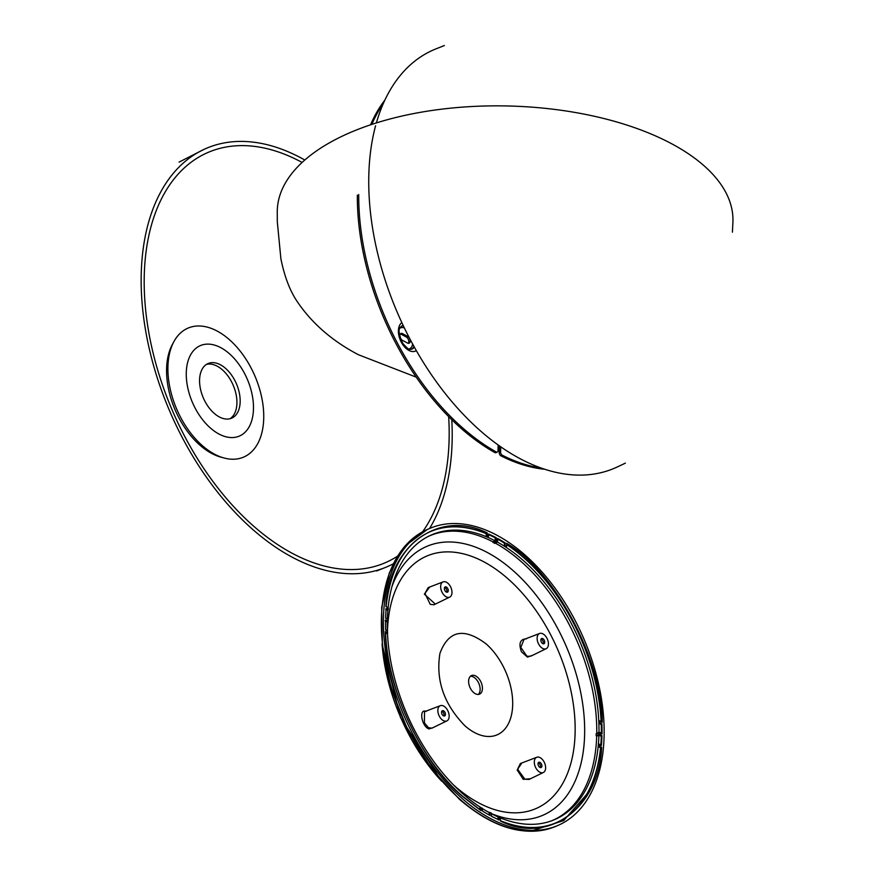 <?xml version="1.0" encoding="UTF-8"?>
<svg xmlns="http://www.w3.org/2000/svg" width="875" height="875" viewBox="0 0 875 875"><rect width="100%" height="100%" fill="white"/><g stroke="black" fill="none" stroke-linecap="round" stroke-linejoin="round"><path stroke-width="1.31" d="M444.402 45.522L435.542 49.044A227.894 137.791 66.6 0 0 376.37 122.927M375.572 125.792A227.894 137.791 66.6 0 0 434.405 379.05A227.894 137.791 66.6 0 0 616.755 467.206L625.384 463.148M393.236 563.806A227.894 137.791 -113.4 0 1 385.383 567.47A227.894 137.791 -113.4 0 1 172.933 418.436A227.894 137.791 -113.4 0 1 197.039 153.037A227.894 137.791 -113.4 0 1 204.17 149.308A227.894 137.791 -113.4 0 1 304.806 160.027M451.784 419.705A227.894 137.791 -113.4 0 1 429.559 528.511M397.447 556.227A223.464 135.111 -113.4 0 1 180.841 428.827A223.464 135.111 -113.4 0 1 198.975 157.019A223.464 135.111 -113.4 0 1 302.105 162.455M448.656 416.587A223.464 135.111 -113.4 0 1 422.625 531.77M230.027 418.72A29.75 17.992 66.6 0 0 233.133 385.098A29.75 17.992 66.6 0 0 206.478 364.383M232.87 417.561A29.75 17.992 66.6 0 0 235.933 382.703A29.75 17.992 66.6 0 0 208.031 363.552A29.75 17.992 66.6 0 0 203.361 398.005A29.75 17.992 66.6 0 0 231.7 418.152A29.75 17.992 66.6 0 0 232.87 417.561M185.117 329.58A70.23 42.459 66.6 0 0 199.281 442.794A70.23 42.459 66.6 0 0 263.047 405.464A70.23 42.459 66.6 0 0 185.117 329.58M732.408 232.17L732.911 222.305A227.894 109.998 -178.7 0 0 507.609 105.973A227.894 109.998 -178.7 0 0 277.255 211.969L277.309 221.845L280.897 258.836C284.495 276.566 289.909 290.762 297.117 301.416C311.784 323.214 332.183 340.977 358.345 354.692L416.248 377.158M371.853 124.392A212.067 128.22 -113.4 0 1 383.348 103.447M357.339 195.136A212.067 128.22 66.6 0 0 494.812 452.55L496.202 451.959A212.067 128.22 -113.4 0 1 358.728 194.534M496.202 451.959A2.537 1.531 66.6 0 0 497.295 452.08A2.537 1.531 66.6 0 0 498.017 450.68L498.137 444.959M500.719 446.786L500.609 452.069A2.537 1.531 66.6 0 0 502.316 455.23L500.927 455.831A212.067 128.22 66.6 0 0 544.895 469.273M541.373 468.081A212.067 128.22 -113.4 0 1 502.316 455.23M384.891 100.067A212.067 128.22 66.6 0 0 370.53 124.83M408.341 343.328A3.795 2.297 66.6 0 0 408.537 339.981A3.795 2.297 66.6 0 0 406.295 337.006L401.122 334.239A3.795 2.297 66.6 0 0 400.312 333.977M402.5 333.638L407.684 336.405A3.795 2.297 -113.4 0 1 410.091 339.981A3.795 2.297 -113.4 0 1 409.117 343.219A3.795 2.297 -113.4 0 1 407.531 343.055L402.358 340.288A3.795 2.297 -113.4 0 1 399.952 336.711A3.795 2.297 -113.4 0 1 400.914 333.473A3.795 2.297 -113.4 0 1 402.5 333.638L401.122 334.239M500.927 455.831A2.537 1.531 -113.4 0 1 499.22 452.67L499.373 445.834M497.295 452.08L495.906 452.681A2.537 1.531 -113.4 0 1 494.812 452.55M478.319 694.444A10.128 6.125 66.6 0 0 478.833 683.419A10.128 6.125 66.6 0 0 470.433 676.255M443.822 715.98A2.844 1.717 66.6 0 0 443.691 713.245A2.844 1.717 66.6 0 0 441.788 711.277M443.45 715.827A2.844 1.717 -113.4 0 1 441.645 713.136A2.844 1.717 -113.4 0 1 442.367 710.719A2.844 1.717 -113.4 0 1 443.559 710.828A2.844 1.717 -113.4 0 1 445.364 713.519A2.844 1.717 -113.4 0 1 444.631 715.936A2.844 1.717 -113.4 0 1 443.45 715.827M488.698 534.702A158.55 95.856 -113.4 0 1 495.206 537.841L495.173 540.87L492.942 541.866A154.995 93.713 66.6 0 0 428.159 536.484M495.206 537.841L495.327 540.553L496.223 540.586L495.764 541.33L497.077 542.052L497.623 538.475A158.572 95.878 66.6 0 1 505.345 543.025L504.47 542.97L504.405 545.398L506.625 546.142L506.691 543.342C554.63 570.587 602.416 660.078 602.241 722.312L600.064 721.142L599.561 723.592L601.453 724.609L601.902 723.855A158.572 95.878 66.6 0 1 602 733.961L598.916 732.747L599.791 732.78L599.189 735.153L598.883 734.453L599.758 734.486L601.956 735.667A158.572 95.878 66.6 0 1 601.409 745.423L599.528 744.417L599.495 746.123L601.672 747.294L600.742 747.786A158.55 95.867 -113.4 0 1 554.039 823.583A158.55 95.867 -113.4 0 1 500.5 820.837M495.414 537.742L496.289 537.764A158.572 95.878 66.6 0 0 488.534 534.034L488.294 537.195L488.709 534.231M488.184 537.217L486.489 536.539L486.117 533.597A158.55 95.856 -113.4 0 0 427.886 532.766M387.756 610.269L386.083 609.623M387.373 618.898A155.094 93.767 -113.4 0 1 387.887 610.236M388.139 607.6A155.094 93.767 -113.4 0 1 429.209 535.959A155.094 93.767 -113.4 0 1 495.173 540.87M488.895 814.844L489.573 812.252L489.967 815.423A158.572 95.878 66.6 0 1 482.234 810.873L482.289 808.467L480.08 807.712L480.025 809.911L480.889 810.556L462.623 796.545C420.295 761.469 385.864 685.027 385.339 631.586L385.35 632.592L387.045 633.511L387.691 632.975L386.87 633.598L385.569 632.909M497.777 539.219A158.55 95.856 -113.4 0 1 504.263 543.058L504.623 546.273L506.439 546.908M542.948 633.872A8.291 5.009 -113.4 0 1 548.177 641.572A8.291 5.009 -113.4 0 1 546.197 648.681A8.291 5.009 -113.4 0 1 538.18 643.125A8.291 5.009 -113.4 0 1 539.613 633.467A8.291 5.009 -113.4 0 1 542.948 633.872M539.613 633.467L524.016 639.428L520.833 647.38L526.706 655.944L527.822 656.348L530.994 656.086L546.197 648.681M464.888 725.758C443.898 704.189 435.586 680.05 439.95 653.341C448.525 630.361 463.947 627.233 486.205 643.956A54.447 32.911 66.6 0 1 511.142 716.373A54.447 32.911 66.6 0 1 464.888 725.758M429.702 587.016L424.364 594.147L435.312 604.111M426.3 711.441C418.523 707.93 421.488 726.48 429.002 728.962L433.038 727.639M521.872 762.956L517.18 769.945L523.239 779.352L530.523 778.728M526.466 638.859C520.111 639.067 518.448 643.366 521.456 651.777L527.472 657.103L532.722 655.244M385.142 620.692L387.308 621.873L387.789 621.119L385.591 619.938A158.572 95.878 66.6 0 0 385.689 630.044L387.559 631.05L387.527 632.756L385.339 631.586L385.35 632.592M540.291 767.572A2.844 1.717 66.6 0 0 540.159 764.837A2.844 1.717 66.6 0 0 538.256 762.869M494.911 543.309L497.372 542.062A155.094 93.767 -113.4 0 1 598.981 732.441L596.75 733.261A154.995 93.713 66.6 0 0 521.325 561.717A154.995 93.713 66.6 0 0 495.294 543.123M599.605 720.792L598.938 722.903L601.245 724.697A158.55 95.856 -113.4 0 1 601.344 733.337M598.938 722.903L599.277 720.814M506.833 544.72A158.55 95.856 -113.4 0 1 601.114 721.438M504.208 545.486L506.144 546.897L506.625 546.142L505.969 546.984M599.342 732.43L598.883 734.453L596.137 735.667L596.181 733.731L599.791 732.78M385.7 609.208L387.57 610.225L387.658 607.414M440.333 705.666L424.506 711.714L424.408 722.914L428.455 727.65L431.889 728.197L446.917 720.88A8.291 5.009 -113.4 0 1 438.9 715.323A8.291 5.009 -113.4 0 1 440.333 705.666A8.291 5.009 -113.4 0 1 443.669 706.07A8.291 5.009 -113.4 0 1 448.897 713.77A8.291 5.009 -113.4 0 1 446.917 720.88M446.491 582.28A8.291 5.009 -113.4 0 1 451.719 589.98A8.291 5.009 -113.4 0 1 449.739 597.089A8.291 5.009 -113.4 0 1 441.722 591.533A8.291 5.009 -113.4 0 1 443.144 581.875A8.291 5.009 -113.4 0 1 446.491 582.28M443.144 581.875L428.236 587.573L425.316 592.692L425.272 594.147L430.248 604.352L433.945 604.778L449.739 597.089M543.386 772.472L529.036 779.45L524.923 779.242L518.033 769.836L517.891 768.502L520.384 763.525L536.791 757.258A8.291 5.009 -113.4 0 1 540.127 757.652A8.291 5.009 -113.4 0 1 545.355 765.362A8.291 5.009 -113.4 0 1 543.386 772.472A8.291 5.009 -113.4 0 1 535.358 766.916A8.291 5.009 -113.4 0 1 536.791 757.258M490.58 818.562A161.744 97.792 66.6 0 0 558.108 825.355A161.744 97.792 66.6 0 0 583.516 638.061A161.744 97.792 66.6 0 0 429.472 528.544A161.744 97.792 66.6 0 0 388.205 666.334A161.744 97.792 66.6 0 0 490.58 818.562M475.727 675.981A10.128 6.125 -113.4 0 1 482.136 685.519A10.128 6.125 -113.4 0 1 479.555 694.137A10.128 6.125 -113.4 0 1 475.333 693.722A10.128 6.125 -113.4 0 1 468.913 684.184A10.128 6.125 -113.4 0 1 471.505 675.555A10.128 6.125 -113.4 0 1 475.727 675.981M446.644 592.189A2.844 1.717 66.6 0 0 446.512 589.455A2.844 1.717 66.6 0 0 444.609 587.497M446.272 592.036A2.844 1.717 -113.4 0 1 444.467 589.356A2.844 1.717 -113.4 0 1 445.189 586.928A2.844 1.717 -113.4 0 1 446.381 587.048A2.844 1.717 -113.4 0 1 448.186 589.728A2.844 1.717 -113.4 0 1 447.453 592.156A2.844 1.717 -113.4 0 1 446.272 592.036M495.217 543.08L497.306 542.019M496.289 537.764L496.223 540.586L497.722 541.505L494.528 543.342L492.942 541.866M599.08 744.067L598.598 746.091L600.534 747.873L598.402 746.178L598.752 744.089M486.073 535.762L487.156 535.708L486.686 536.462L488.009 537.173L488.48 536.419L487.156 535.708L487.222 532.93L486.325 533.498L486.489 536.539M493.03 542.544L495.764 541.33L495.141 540.641M599.091 735.328L601.475 736.4L598.916 735.186A155.094 93.767 -113.4 0 1 552.508 820.477A155.094 93.767 -113.4 0 1 500.38 817.895M388.084 607.775L385.952 606.495A158.55 95.867 -113.4 0 1 427.984 532.722A158.55 95.867 -113.4 0 1 486.325 533.498L486.117 533.597M601.672 747.294C599.036 808.205 548.373 845.042 500.358 820.969L500.358 820.783M490.022 812.602L491.356 813.312L491.291 816.134A158.572 95.878 66.6 0 0 499.045 819.864L499.1 817.458L498.214 817.414L498.159 819.842M427.984 532.722C404.25 544.994 390.294 569.57 386.116 606.452L388.259 607.983L388.216 609.689L386.181 608.475A158.572 95.878 66.6 0 0 385.623 618.231L387.395 619.052M385.908 606.605L385.908 606.605C388.544 545.694 439.206 508.856 487.222 532.93M598.402 746.178L599.495 746.123L598.828 746.966M600.534 747.873A158.55 95.856 -113.4 0 1 553.93 823.616M500.358 820.969L500.423 818.169L499.1 817.458M596.137 735.667L596.684 736.181L598.916 735.186M387.559 631.05L387.395 630.689A155.094 93.767 -113.4 0 1 387.308 622.005L385.569 621.13M387.822 619.413L387.953 621.327L387.133 621.961M488.939 812.645L488.983 812.438A155.094 93.767 -113.4 0 1 482.453 808.598M480.462 807.319A155.094 93.767 -113.4 0 1 387.494 633.413M551.403 820.881A154.995 93.713 66.6 0 0 596.684 736.181M596.75 733.261L596.181 733.731L596.75 733.261M500.423 818.169L498.4 817.064A155.094 93.767 -113.4 0 1 491.52 813.794M497.962 819.383L498.006 817.491M601.267 736.488A158.55 95.856 -113.4 0 1 600.808 744.833M543.112 643.781A2.844 1.717 66.6 0 0 542.97 641.047A2.844 1.717 66.6 0 0 541.067 639.078M542.73 643.628A2.844 1.717 -113.4 0 1 540.925 640.948A2.844 1.717 -113.4 0 1 541.647 638.52A2.844 1.717 -113.4 0 1 542.839 638.641A2.844 1.717 -113.4 0 1 544.644 641.32A2.844 1.717 -113.4 0 1 543.911 643.748A2.844 1.717 -113.4 0 1 542.73 643.628M489.092 814.953L489.573 812.252M479.828 809.605L479.872 807.789M601.475 736.4L601.956 735.667M506.833 544.491A158.55 95.867 -113.4 0 1 601.333 721.547M540.017 762.42A2.844 1.717 -113.4 0 1 541.822 765.111A2.844 1.717 -113.4 0 1 541.1 767.528A2.844 1.717 -113.4 0 1 539.908 767.408A2.844 1.717 -113.4 0 1 538.103 764.728A2.844 1.717 -113.4 0 1 538.825 762.3A2.844 1.717 -113.4 0 1 540.017 762.42M506.691 543.342L506.658 544.37L506.691 543.342M601.902 723.855L600.02 722.848L599.145 722.805L599.353 723.691M480.955 807.756L480.889 810.556L480.025 809.911M387.57 610.225L388.216 609.689L387.669 610.345M173.075 343.208A68.042 41.136 66.6 0 0 175.252 410.189A68.042 41.136 66.6 0 0 222.633 457.57M198.33 346.642A49.262 29.783 -113.4 0 1 252.995 399.864A49.262 29.783 -113.4 0 1 208.272 426.048A49.262 29.783 -113.4 0 1 198.33 346.642M416.314 350.623A15.827 9.57 -113.4 0 1 401.166 341.95A15.827 9.57 -113.4 0 1 401.833 322.612M406.295 337.006L407.684 336.405M403.222 325.566A12.666 7.656 66.6 0 0 401.833 325.927C401.92 327.316 395.052 326.189 402.784 343.416C411.48 353.03 409.402 348.152 411.906 349.158A12.666 7.656 66.6 0 0 414.269 347.014M401.45 326.134A12.666 7.656 -113.4 0 1 403.408 325.959M413.886 346.314A12.666 7.656 -113.4 0 1 411.491 349.3M408.931 349.016A11.397 6.891 66.6 0 0 412.65 344.072M404.37 327.972A11.397 6.891 66.6 0 0 399.908 328.202M499.22 452.67L500.609 452.069M387.483 630.755A137.55 83.158 -113.4 0 1 508.222 579.02A137.55 83.158 -113.4 0 1 571.222 762.005A137.55 83.158 -113.4 0 1 454.366 785.706A137.55 83.158 -113.4 0 1 453.666 785.083M504.623 546.273L505.345 543.025M429.417 728.153L429.002 728.962M424.364 594.147L425.272 594.147M558.108 825.355L556.073 826.241A161.744 97.792 -113.4 0 1 488.545 819.448A161.744 97.792 -113.4 0 1 460.086 799.356A161.744 97.792 -113.4 0 1 382.867 647.325A161.744 97.792 -113.4 0 1 427.438 529.419L429.472 528.544M385.678 629.77L387.122 630.689M554.039 823.583C537.873 829.631 520.034 828.68 500.533 820.739L499.986 817.808M392.011 586.37A146.431 88.528 -113.4 0 1 513.395 570.861A146.431 88.528 -113.4 0 1 584.052 744.658A146.431 88.528 -113.4 0 1 491.52 813.662M440.595 780.052A148.662 89.884 -113.4 0 1 382.178 645.269M533.334 830.364L563.664 820.597L587.059 793.953M599.736 747.458L599.955 744.702M600.064 721.142L598.97 721.175M598.445 744.461L599.528 744.417M204.17 149.308L179.08 162.116M385.383 567.47L376.534 570.992M482.398 810.983L482.125 808.106L480.069 807.439M387.33 633.533L387.395 630.689M497.788 538.694L497.361 542.062M596.586 733.305L599.627 732.419L601.825 733.6M480.43 809.998L462.58 796.272C420.011 759.402 387.723 690.648 385.525 632.177M599.364 720.759L601.705 721.755M387.592 621.884L387.997 619.62L385.634 617.969M491.466 816.233L491.192 812.952L488.873 812.383M556.073 826.241C526.159 837.812 493.97 828.855 459.495 799.345L431.67 768.939L408.439 731.544L391.606 690.025L382.452 647.577L381.675 607.458L389.375 572.709L405.016 545.989L427.438 529.419M441.459 781.058L400.444 717.402L382.036 643.945M598.642 744.1L601.256 745.073M506.428 546.919L506.844 543.977"/></g></svg>

